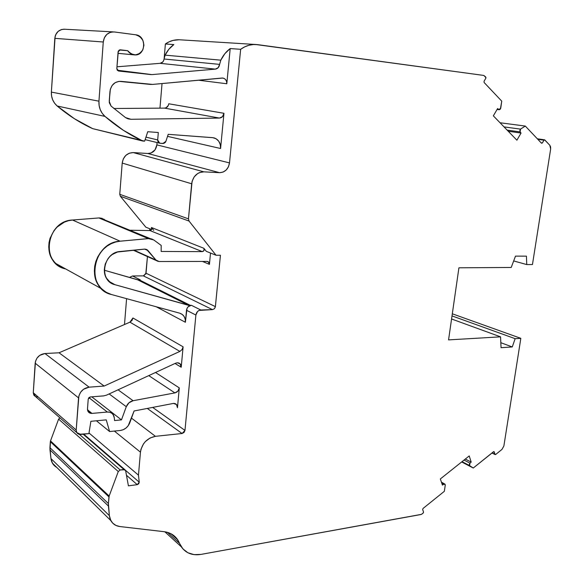<?xml version="1.0" encoding="UTF-8"?>
<svg xmlns="http://www.w3.org/2000/svg" width="584" height="584" viewBox="0 0 584 584"><rect width="100%" height="100%" fill="white"/><g stroke="black" fill="none" stroke-linecap="round" stroke-linejoin="round"><path stroke-width="0.88" d="M461.667 461.959L473.259 468.025L493.787 451.6L473.259 468.025L461.667 461.959L473.259 468.025L493.487 451.746L494.225 451.906L493.67 451.629M44.968 353.532L59.035 352.787L104.149 386.053L89.118 387.163L44.968 353.532C39.362 354.378 36.099 357.605 35.171 363.197L78.548 397.879L76.197 430.014L33.273 392.725L35.471 361.394L37.062 358.014L39.763 355.349L44.968 353.532L59.035 352.787L129.94 322.171L179.887 351.407L104.149 386.053L89.118 387.163L83.541 389.251L80.621 392.207L78.884 395.916L76.197 430.014L33.273 392.725L35.171 363.197L78.548 397.879C79.606 391.776 83.125 388.207 89.118 387.163L44.968 353.532L59.035 352.787L104.149 386.053L89.118 387.163L44.968 353.532C39.362 354.378 36.099 357.605 35.171 363.197L78.548 397.879L76.197 430.014C76.278 432.97 77.789 434.445 80.731 434.445L88.899 433.627L80.731 434.445L76.76 432.561L76.197 430.014L76.431 431.861L77.38 433.35L78.891 434.262L88.899 433.627L90.885 421.298L106.252 419.867L109.609 431.547L120.319 430.474L123.282 429.7L126.02 428.036L128.254 425.656L134.094 410.975L173.477 403.405L176.499 404.537L177.463 407.727L179.303 387.9L177.872 391.149L174.908 392.901L148.752 375.614M87.498 409.786L91.973 413.406L87.498 409.786L91.973 413.406L88.147 411.647L87.49 408.902L88.228 399.084L90.323 396.945L103.74 395.879L106.551 395.127L103.74 395.879L106.551 395.127L175.609 363.197L106.551 395.127L175.609 363.197L177.237 362.773L180.054 363.788L181.215 367.248L175.025 363.467L181.215 367.248L183.106 346.816L182.091 349.546L179.887 351.407L104.149 386.053L59.035 352.787L129.94 322.171L132.933 317.981L183.106 346.816L182.091 349.546L179.887 351.407L104.149 386.053M464.039 460.061L469.981 463.149L469.295 464.433L469.572 465.594L473.259 468.025L462.039 461.659L469.572 465.594L469.981 463.149L464.039 460.061L469.981 463.149L471.186 462.083L469.222 455.936L440.336 478.953L442.431 485.114L443.723 484.18L441.73 483.07L443.723 484.18L444.256 483.954L441.511 482.421L444.891 484.099L445.271 485.1L444.344 491.305L423.035 508.467L422.655 509.547L423.524 511.978L423.144 513.066L421.436 514.358L200.933 554.413C192.392 555.734 185.843 553.194 181.303 546.792L179.522 543.339L167.418 532.338L179.522 543.339L182.909 548.894L187.895 552.756L194.071 554.632L200.933 554.413L420.94 514.526L200.933 554.413C190.705 555.851 183.573 552.157 179.522 543.339L167.418 532.338M109.609 281.86L114.924 284.685L109.609 281.86L114.924 284.685L189.45 305.469L138.437 279.955L139.182 279.824L190.231 305.315L189.45 305.469L138.437 279.955L140.24 279.816L132.546 275.976L129.385 277.451L132.546 275.976L140.24 279.816L139.182 279.824L190.231 305.315L188.756 305.381L137.787 279.867L104.295 270.224L137.787 279.867L139.182 279.824L190.231 305.315L189.45 305.469L138.437 279.955L104.295 270.224M537.806 139.299L543.974 140.182L544.543 139.81L543.974 140.182L537.806 139.299L543.974 140.182L544.543 139.81L537.316 138.78L544.814 139.948L549.792 145.248L550.661 148.978L532.455 264.545L526.746 264.567L513.679 260.938M61.276 267.363L57.794 265.209L54.757 262.435L52.261 259.113L50.392 255.347L49.209 251.251L48.749 246.959L49.027 242.586L50.041 238.287L54.13 230.41L57.071 227.088L64.298 222.168L68.35 220.73L72.525 220.022L98.937 217.949L148.299 238.586L149.212 238.549L99.798 217.927L148.299 238.586L120.1 241.192L72.525 220.022L98.937 217.949L148.299 238.586L153.731 239.929L161.184 245.404L161.14 251.456L202.327 251.638L161.14 251.456L161.184 245.404L161.14 251.456L202.327 251.638L204.064 250.434L203.889 248.295C204.612 250.018 204.093 251.135 202.327 251.638L149.971 230.563L151.599 229.476L151.409 227.497L153.745 230.352L151.409 227.497L203.889 248.295C204.612 250.018 204.093 251.135 202.327 251.638L149.971 230.563C151.636 230.118 152.117 229.096 151.409 227.497L203.889 248.295L206.32 251.361L216.043 255.244L220.438 255.252L215.35 306.958L214.43 308.717L212.488 309.629L143.379 275.874L132.546 275.976L140.24 279.816L139.182 279.824M114.924 284.685C98.433 281.072 102.93 252.288 120.224 251.492L144.847 249.098L117.45 252.018L112.23 254.529L109.945 256.449L107.974 258.727L105.215 264.085L104.288 269.961L105.302 275.633L106.507 278.166L110.113 282.269L114.924 284.685L188.756 305.381L114.924 284.685L109.135 281.444C98.82 272.845 106.478 252.142 120.224 251.492L144.387 249.112L147.248 249.864L148.051 250.602L144.628 249.098M91.973 413.406C89.053 413.37 87.564 411.873 87.49 408.902L88.228 399.084L88.899 397.638L107.339 412.041L91.973 413.406L107.339 412.041C111.318 411.99 113.639 413.903 114.289 417.779L113.595 415.334L112.077 413.421L109.901 412.275L107.339 412.041L88.914 397.624L90.323 396.945L103.74 395.879L90.323 396.945L88.228 399.084L87.49 408.902L87.717 410.764L88.651 412.267L90.148 413.195L91.973 413.406L107.339 412.041C109.814 411.881 111.741 412.72 113.121 414.552L114.289 417.779L114.544 420.546L121.465 419.889L91.776 396.828L121.465 419.889L126.283 406.705L109.15 393.93L126.283 406.705C127.626 403.464 129.896 401.471 133.101 400.719L118.063 389.805L133.101 400.719L174.908 392.901L133.101 400.719L128.991 402.77L126.283 406.705L109.15 393.93M57.166 105.989L104.996 116.413C100.682 112.442 98.667 107.368 98.944 101.185L51.377 92.104L54.823 38.347L103.266 41.997L98.944 101.185L99.112 105.5L100.236 109.639L102.237 113.347L104.996 116.413L123.319 130.276L142.693 141.014L92.644 128.633L142.693 141.014C129.436 134.889 116.866 126.684 104.996 116.413L57.166 105.989L54.56 103.178L52.662 99.791L51.575 96.024L51.377 92.104L55.137 36.361L55.816 34.492L58.123 31.412L61.393 29.58L63.97 29.2C58.677 29.667 55.633 32.711 54.823 38.347L103.266 41.997L98.944 101.185L51.377 92.104C51.173 97.718 53.108 102.346 57.166 105.989C68.335 115.398 80.161 122.947 92.644 128.633L74.409 118.713L57.166 105.989L104.996 116.413C100.682 112.442 98.667 107.368 98.944 101.185L51.377 92.104C51.173 97.718 53.108 102.346 57.166 105.989C68.335 115.398 80.161 122.947 92.644 128.633L144.635 141.153L147.752 131.721L158.315 132.517L157.687 139.934L145.963 137.13L157.687 139.934L158.337 142.24L160.272 143.306L159.607 143.168L157.687 139.934L145.963 137.13M96.418 420.787L109.609 431.547L106.252 419.867L90.885 421.298L88.899 433.627L90.885 421.298L106.252 419.867L109.609 431.547L96.418 420.787L109.609 431.547L120.319 430.474C124.757 429.766 127.911 427.203 129.772 422.794L134.094 410.975L173.477 403.405L175.142 403.617L176.477 404.515L177.463 407.727L179.303 387.9C178.85 390.55 177.39 392.214 174.908 392.901L133.101 400.719L118.063 389.805M213.226 137.722L168.214 134.327L212.678 137.656L168.214 134.327L165.885 141.343L168.214 134.327L165.885 141.343L162.943 143.489L160.272 143.306L163.87 143.387L165.425 142.248L165.885 141.343L162.943 143.489L160.272 143.306C158.563 142.992 157.702 141.875 157.687 139.934L158.315 132.517L157.687 139.934M104.062 219.241L98.937 217.949L102.207 218.35M149.212 238.549L99.798 217.927L154.059 240.163L161.184 245.404L154.059 240.163L151.774 238.973L149.212 238.549L120.1 241.192L72.525 220.022L98.937 217.949M118.618 71.036L116.822 68.591L117.296 70.233L151.906 74.606L118.683 71.044L117.296 70.233L151.906 74.606L118.618 71.036L116.822 68.591L118.099 51.801L120.173 49.793L127.677 50.706L119.289 49.968L127.677 50.706L131.159 53.918L135.539 54.911L139.751 53.472L142.788 49.954L143.927 45.202L142.898 40.354L139.926 36.58L135.729 34.792C147.088 35.828 145.774 56.276 134.488 54.896C131.699 54.619 129.429 53.217 127.677 50.706L119.289 49.968M222.767 78.044L152.628 84.417L120.946 81.359C114.771 81.395 111.113 84.746 109.975 91.418L109.23 101.353L111.07 106.076L109.281 102.682L109.975 91.418C111.113 84.746 114.771 81.395 120.946 81.359L150.249 84.403L118.968 81.366L115.187 82.643L112.157 85.425L110.332 89.272L109.23 101.353L111.07 106.076L125.502 117.581L111.07 106.076L125.502 117.581L128.21 118.902L130.962 119.289L219.423 118.07L164.513 108.113L113.829 108.5L164.513 108.113C166.9 107.865 168.309 106.419 168.739 103.777L223.964 113.303C223.468 116.194 221.957 117.785 219.423 118.07L164.513 108.113L166.046 107.785L168.323 105.434M133.948 250.142L155.95 260.041L133.948 250.142L155.95 260.041L146.62 249.492L144.847 249.098L148.051 250.602L155.95 260.041L157.359 261.136L159.096 261.515L155.95 260.041L148.051 250.602M152.658 407.398L184.975 430.408L152.658 407.398L184.975 430.408L182.069 433.503L155.446 436.321L150.11 437.964L145.372 441.555L143.467 443.92L140.956 449.322L140.445 452.147L114.369 431.072L140.445 452.147L138.466 475.164L89.002 432.985L138.466 475.164L139.24 482.172L125.487 470.288L139.24 482.172L137.247 484.662L126.465 475.266L137.247 484.662L128.414 485.844L125.626 470.697L128.414 485.844L125.626 470.697L123.932 469.507L125.042 469.755L120.195 469.967L79.402 434.394L120.195 469.967L118.282 471.536L120.195 469.967L79.402 434.394M222.876 78.059C225.541 78.694 226.847 80.592 226.811 83.76L230.198 48.567L240.659 49.304C245.265 45.975 250.222 44.369 255.522 44.479L483.808 75.438L485.742 77.022L485.8 78.285L485.968 77.614L483.808 75.438L485.742 77.022L485.8 78.285L484.063 81.242L485.8 78.285L484.063 81.242L484.121 82.505L484.063 81.242L484.121 82.505L501.751 101.156L484.121 82.505L501.751 101.156L500.707 108.339L499.232 109.748L497.159 109.339L499.276 109.748L500.386 109.091L501.751 101.156L500.707 108.339L498.729 109.522L497.159 109.339M198.531 80.205L226.811 83.76C226.76 80.139 225.176 78.234 222.066 78.044L152.628 84.417L222.066 78.044L223.986 78.358L225.599 79.599L226.607 81.519L226.811 83.76L230.198 48.567L224.884 53.655L220.81 60.159L219.606 64.379L220.81 60.159L165.119 55.151L164.038 59.006L219.606 64.379L218.233 67.642L215.387 69.124L160.118 63.328C162.352 62.955 163.659 61.517 164.038 59.006L219.606 64.379C219.175 67.131 217.766 68.715 215.387 69.124L151.906 74.606L117.384 70.335M65.123 29.273C59.254 29.142 55.823 32.164 54.823 38.347L103.266 41.997C104.2 35.785 107.507 32.419 113.194 31.894L110.427 32.317L106.887 34.346L104.375 37.748L103.266 41.997C104.405 35.179 108.128 31.835 114.427 31.974L135.729 34.792C142.795 37.23 145.146 42.289 142.788 49.954C138.145 56.144 133.108 56.392 127.677 50.706L120.173 49.793M127.013 118.45L130.962 119.289L127.013 118.45L130.962 119.289L219.423 118.07L164.513 108.113L113.829 108.5M34.412 395.821L33.273 392.725L33.821 395.076L35.529 396.565L33.273 392.725L35.171 363.197M65.839 269.041L55.757 263.464C40.661 250.324 52.129 220.591 72.525 220.022L120.1 241.192L115.625 242.017L111.281 243.645L107.193 246.032L103.499 249.112L100.309 252.784L97.732 256.945L95.849 261.45L94.71 266.165L94.36 270.939L94.805 275.626L96.032 280.079L97.988 284.16L100.616 287.744L103.828 290.73L107.529 293.022L111.588 294.562L106.273 292.35L101.674 288.854C85.673 274.75 98.294 242.068 120.1 241.192L148.299 238.586M130.444 230.235L149.971 230.563C151.636 230.118 152.117 229.096 151.409 227.497L153.745 230.352M120.1 241.192C92.133 242.302 84.95 288.992 111.588 294.562L179.726 313.185L111.588 294.562L179.726 313.185L182.223 314.404L184.113 316.484L185.208 319.2L185.383 322.258L187.004 308.388L188.106 306.79L191.355 305.286L190.231 305.315L191.355 305.286L200.801 309.994L212.488 309.629L143.379 275.874L146.037 273.232L215.394 306.629L214.43 308.717L212.488 309.629L143.379 275.874L132.546 275.976L129.385 277.451M155.95 260.041L159.096 261.515L207.094 261.435L159.096 261.515L207.094 261.435L208.86 262.289L209.43 264.355L210.517 253.033L209.43 264.355L202.48 261.442L209.43 264.355L210.517 253.033M189.45 305.469L138.437 279.955M83.132 434.204L123.932 469.507L120.195 469.967L123.932 469.507L83.132 434.204L123.932 469.507M452.315 313.798L520.833 338.34L452.315 313.798L520.833 338.34L503.875 446.001L501.963 449.417L495.692 454.476L492.064 452.885L494.955 454.323L493.969 451.614M543.974 140.182L542.354 142.985L543.974 140.182L542.354 142.985L541.12 142.803L542.354 142.985L541.514 143.219L525.301 126.064L520.512 129.122L504.043 126.903L520.512 129.122L519.818 130.48L520.125 131.904L520.512 129.122L504.043 126.903M507.146 130.115L520.125 131.904L507.146 130.115L520.125 131.904L521.059 133.042L508.255 131.261L521.059 133.042L516.898 140.204L493.349 115.844L497.634 108.529L498.729 109.522M117.296 70.233L151.906 74.606L215.387 69.124L160.118 63.328C162.352 62.955 163.659 61.517 164.038 59.006L219.606 64.379C219.175 67.131 217.766 68.715 215.387 69.124L160.118 63.328L116.961 66.802L160.118 63.328L162.783 61.977L163.651 60.597M49.939 447.687L50.348 441.686L108.953 496.904L108.412 503.583L49.939 447.687L49.983 449.892L108.427 506.036L108.412 503.583L49.939 447.687L50.348 441.686L108.953 496.904L109.15 496.042L50.516 440.92L50.348 441.686L108.953 496.904L109.15 496.042L50.516 440.92L49.983 449.892L108.427 506.036L109.361 515.628L50.961 458.571L49.983 449.892L108.427 506.036L108.412 503.583L49.939 447.687L50.961 458.571L51.991 462.302L54.1 465.397M462.039 461.659L469.572 465.594L469.981 463.149L471.186 462.083L465.317 459.046L471.186 462.083L469.222 455.936L440.336 478.953L442.431 485.114L444.256 483.954L441.511 482.421M452.009 315.907L515.154 338.683L520.833 338.34L503.875 446.001L501.963 449.417L503.875 446.001L520.833 338.34L515.154 338.683L452.009 315.907L515.154 338.683L512.263 346.947L500.824 342.698L512.263 346.947L501.057 347.692L500.554 336.844L448.563 339.888L458.922 267.8L448.563 339.888L500.554 336.844L501.057 347.692L512.263 346.947L500.824 342.698M451.571 318.988L500.554 336.844L451.571 318.988L500.554 336.844L501.057 347.692L512.263 346.947L515.154 338.683L512.263 346.947M526.746 264.567L532.455 264.545L550.661 148.978L550.602 146.869L549.792 145.248L550.661 148.978L532.455 264.545L526.746 264.567L526.439 256.15L526.746 264.567L526.439 256.15L515.497 256.128L511.212 267.465L515.497 256.128L526.439 256.15L515.497 256.128L511.212 267.465L458.922 267.8L448.563 339.888L500.554 336.844M541.12 142.803L542.354 142.985L541.514 143.219L525.301 126.064L500.035 122.757L525.301 126.064L520.512 129.122L520.125 131.904L521.059 133.042L516.898 140.204L493.349 115.844L497.634 108.529L493.349 115.844L516.898 140.204L521.059 133.042L508.255 131.261M226.811 83.76L230.198 48.567L240.659 49.304L229.505 162.907L228.446 166.798L226.191 170.017L223.073 172.083L219.569 172.681L147.818 153.497C152.891 153.263 155.906 150.387 156.862 144.89L229.505 162.907C228.366 169.09 225.059 172.346 219.569 172.681L147.818 153.497C152.891 153.263 155.906 150.387 156.862 144.89L155.045 149.869L151.052 153.001L147.818 153.497L133.283 152.585L147.818 153.497L219.569 172.681L203.867 171.842L133.283 152.585L129.327 153.19L125.815 155.395L123.312 158.87L122.202 163.082L119.757 194.304L120.355 196.268L189.063 221.066L188.457 218.869L119.757 194.304L120.355 196.268L145.839 227.191L151.592 229.49M164.038 59.006L165.119 55.151L168.878 49.217L173.828 44.581C170.134 47.246 167.236 50.764 165.119 55.151L164.038 59.006M214.211 137.926C218.635 139.605 220.759 143.124 220.577 148.504L167.535 136.364L220.577 148.504L223.964 113.303L222.468 116.676L219.423 118.07L130.962 119.289L128.115 118.873L125.502 117.581L130.962 119.289M142.693 141.014L144.635 141.153L147.752 131.721L158.315 132.517L147.752 131.721L144.635 141.153L142.693 141.014C129.436 134.889 116.866 126.684 104.996 116.413M167.535 136.364L220.577 148.504C220.65 142.299 218.014 138.685 212.678 137.656L216.014 138.693L218.679 141.116L220.278 144.562L220.577 148.504L223.964 113.303C223.468 116.194 221.957 117.785 219.423 118.07M152.628 84.417L150.249 84.403L152.628 84.417M120.304 49.808L118.099 51.801L116.822 68.591L118.318 50.961L120.304 49.808L127.677 50.706M209.43 264.355C209.444 262.581 208.663 261.61 207.094 261.435L208.284 261.771L209.43 264.355L202.48 261.442M59.035 352.787L129.94 322.171L179.887 351.407L129.94 322.171L131.999 320.485L132.933 317.988L183.106 346.816L182.091 349.546L179.887 351.407M91.776 396.828L121.465 419.889L114.544 420.546L114.289 417.779L114.544 420.546L121.465 419.889L126.283 406.705C127.626 403.464 129.896 401.471 133.101 400.719M175.025 363.467L181.215 367.248C181.215 364.387 179.894 362.898 177.237 362.773L178.901 363.029L180.237 363.971L181.215 367.248L183.106 346.816L132.933 317.981L129.94 322.171M37.566 396.894L35.836 396.682M109.609 431.547L120.319 430.474C124.757 429.766 127.911 427.203 129.772 422.794L134.094 410.975L173.477 403.405C176.134 403.456 177.463 404.902 177.463 407.727L179.303 387.9L155.505 372.49L179.303 387.9C178.85 390.55 177.39 392.214 174.908 392.901M184.975 430.408L182.069 433.503L184.018 432.481L184.975 430.408L195.888 315.046L186.5 310.25L185.383 322.266L156.205 306.753L185.383 322.266C185.559 317.601 183.675 314.579 179.726 313.185L182.485 314.615C184.639 316.513 185.61 319.061 185.383 322.266L186.5 310.25C187.041 307.308 188.661 305.651 191.355 305.286L200.801 309.994L212.488 309.629L199.071 310.418L197.523 311.527L195.888 315.046C196.443 312.06 198.078 310.374 200.801 309.994L191.355 305.286L190.231 305.315M147.285 408.435L182.069 433.503L147.285 408.435L182.069 433.503L155.446 436.321L131.48 418.129M59.918 417.859L58.604 419.129L59.918 417.859L58.604 419.129L118.282 471.536L109.15 496.042L50.516 440.92L50.348 441.686M120.195 469.967L118.282 471.536L58.604 419.129L50.516 440.92L58.604 419.129L118.282 471.536L109.15 496.042L108.412 503.583L108.953 496.904M180.427 39.836C175.039 39.383 170.017 40.763 165.374 43.983C169.586 41.048 174.149 39.639 179.062 39.748L173.003 40.42L169.061 41.836L165.374 43.983L164.213 57.78L165.374 43.983L173.828 44.581L165.374 43.983L164.213 57.78M162.038 83.549L159.965 108.15M157.06 142.547L156.862 144.89L157.06 142.547L156.862 144.89L229.505 162.907C228.366 169.09 225.059 172.346 219.569 172.681L203.867 171.842L133.283 152.585C127.056 152.877 123.363 156.373 122.202 163.082L191.661 183.77C193.048 176.215 197.115 172.236 203.867 171.842L199.567 172.565L197.553 173.616L194.173 176.915L192.099 181.347L188.457 218.869L119.757 194.304L120.355 196.268L145.839 227.191L120.355 196.268L189.063 221.066L216.043 255.244L220.438 255.252L215.35 306.958L214.43 308.717L212.488 309.629M149.789 228.767L149.635 230.556M144.328 275.663L143.379 275.874L146.037 273.232L147.445 256.573L145.766 274.246M126.589 298.665L124.494 324.522M219.606 64.379L220.81 60.159C223.117 55.356 226.242 51.487 230.198 48.567C226.242 51.487 223.117 55.356 220.81 60.159L165.119 55.151C167.236 50.764 170.134 47.246 173.828 44.581L165.374 43.983M168.739 103.777L223.964 113.303L168.739 103.777C168.309 106.419 166.9 107.865 164.513 108.113M219.569 172.681L203.867 171.842L133.283 152.585C127.056 152.877 123.363 156.373 122.202 163.082L119.757 194.304L188.457 218.869L189.063 221.066L216.043 255.244L220.438 255.252L215.394 306.629L146.037 273.232L215.394 306.629M119.757 194.304L122.202 163.082L191.661 183.77L188.457 218.869L189.063 221.066L216.043 255.244L206.32 251.361L203.889 248.295L206.32 251.361L216.043 255.244M191.355 305.286C188.661 305.651 187.041 307.308 186.5 310.25L195.888 315.046C196.443 312.06 198.078 310.374 200.801 309.994M114.369 431.072L140.445 452.147C142.058 443.344 147.058 438.066 155.446 436.321L182.069 433.503M108.412 503.583L109.361 515.628L110.42 519.738L112.661 523.089L115.895 525.418L119.866 526.542C115.8 526.001 112.8 524.023 110.843 520.607L109.361 515.628L50.961 458.571L52.392 463.105L56.809 467.441C53.451 465.543 51.502 462.586 50.961 458.571L49.983 449.892M108.427 506.036L109.361 515.628C110.281 521.913 113.778 525.549 119.866 526.542L164.111 531.688C170.053 532.469 174.594 535.192 177.726 539.842L179.522 543.339L177.069 538.908L173.579 535.389L169.192 532.936L164.111 531.688C171.579 532.754 176.718 536.638 179.522 543.339M423.144 513.066L421.918 514.051L423.356 512.832L423.524 511.978L423.144 513.066M422.655 509.547L423.524 511.978L422.655 509.547L423.035 508.467L444.344 491.305L423.035 508.467L422.655 509.547M445.271 485.1L444.344 491.305L445.271 485.1L445.008 484.209L444.256 483.954L445.271 485.1M492.064 452.885L494.955 454.323L494.057 451.658M494.955 454.323L495.692 454.476L494.955 454.323L494.225 451.906M501.963 449.417L495.692 454.476L501.963 449.417M511.212 267.465L458.922 267.8L511.212 267.465M544.543 139.81L549.792 145.248L544.814 139.948L537.316 138.78M230.198 48.567L240.659 49.304C246.017 45.472 251.748 43.924 257.836 44.669L483.808 75.438L257.836 44.669L253.398 44.523L248.974 45.26L244.681 46.866L240.659 49.304L229.505 162.907L156.862 144.89M195.888 315.046L185.15 428.532L195.888 315.046L186.5 310.25M155.446 436.321C147.058 438.066 142.058 443.344 140.445 452.147L138.466 475.164L139.24 482.172L138.722 483.786L137.247 484.662L128.414 485.844L137.247 484.662L126.465 475.266M441.73 483.07L443.723 484.18L444.256 483.954M107.339 412.041L88.914 397.624M104.375 219.46L99.798 217.927M121.465 419.889L126.283 406.705M188.756 305.381L137.787 279.867M78.548 397.879C79.606 391.776 83.125 388.207 89.118 387.163M76.197 430.014L33.273 392.725M65.094 268.83C40.114 263.34 46.377 220.73 72.525 220.022M520.125 131.904L521.059 133.042M116.961 66.802L160.118 63.328M215.387 69.124L151.906 74.606M151.052 74.591L118.683 71.044M51.377 92.104L54.823 38.347M103.266 41.997L98.944 101.185M149.971 230.563L202.327 251.638M143.379 275.874L132.546 275.976M125.487 470.288L139.24 482.172L137.247 484.662M469.981 463.149L471.186 462.083L465.317 459.046M471.186 462.083L469.222 455.936L440.336 478.953L442.431 485.114L443.723 484.18M542.354 142.985L541.514 143.219L525.301 126.064L520.512 129.122M500.035 122.757L525.301 126.064M220.81 60.159L165.119 55.151M220.577 148.504L223.964 113.303M133.283 152.585L147.818 153.497M120.355 196.268L189.063 221.066M151.409 227.497L203.889 248.295M181.215 367.248L183.106 346.816M155.505 372.49L179.303 387.9M185.383 322.266L156.205 306.753M89.002 432.985L138.466 475.164L139.24 482.172M109.361 515.628L50.961 458.571M473.259 468.025L469.572 465.594M147.445 256.573L146.037 273.232M58.604 419.129L50.516 440.92M520.833 338.34L515.154 338.683M240.659 49.304L229.505 162.907M122.202 163.082L191.661 183.77C193.048 176.215 197.115 172.236 203.867 171.842M191.661 183.77L188.457 218.869M140.445 452.147L138.466 475.164M118.282 471.536L109.15 496.042M175.142 403.617L176.499 404.537M180.054 363.788L178.682 362.956M147.248 249.864L145.708 249.186M159.6 143.168L145.131 139.642M113.194 31.894L63.97 29.2M156.695 260.741L133.313 250.207M76.76 432.561L33.821 395.076M101.674 288.854L55.757 263.464M124.808 469.624L83.738 434.146M495.13 454.571L491.94 452.987M497.064 109.493L499.232 109.748M117.983 53.341L134.203 54.874M441.424 482.158L444.709 483.997M208.284 261.771L207.612 261.493M182.485 314.615L179.755 313.192M179.062 39.748L255.515 44.479M110.843 520.607L52.392 463.105M177.726 539.842L171.002 533.761M181.296 546.785L164.841 531.783"/></g></svg>
